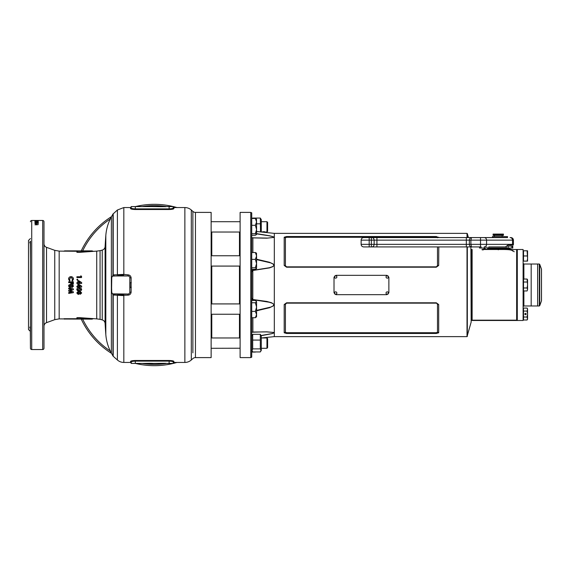 <?xml version="1.0" encoding="UTF-8"?>
<svg xmlns="http://www.w3.org/2000/svg" width="570" height="570" viewBox="0 0 570 570"><rect width="100%" height="100%" fill="white"/><g stroke="black" fill="none" stroke-linecap="round" stroke-linejoin="round"><path stroke-width="0.85" d="M239.471 337.967L239.471 314.241M239.471 303.917L239.471 266.083M239.471 255.759L239.471 232.033M211.784 337.967L211.784 314.241M211.784 303.917L211.784 266.083M211.784 255.759L211.784 232.033M105.821 334.497L105.821 235.503A675.343 675.343 0 0 0 105.101 246.575L105.101 323.425A675.343 675.343 0 0 0 105.821 334.497A45.172 45.172 0 0 0 111.364 353.072L112.946 355.929L112.946 294.669L111.592 292.211L111.421 287.28L111.592 277.79L112.946 275.331L112.946 214.071L117.391 210.009L117.391 274.704L123.833 274.37L128.058 274.847C129.867 275.054 130.879 276.051 131.114 277.846L131.114 292.154C130.886 293.942 129.867 294.947 128.058 295.153L123.825 295.303L123.833 362.442A9.683 9.683 0 0 1 117.391 359.991L117.391 295.296L113.209 294.925L111.798 292.581M105.821 235.503C106.326 228.912 108.172 222.72 111.364 216.928L112.946 214.071M192.881 352.851L192.881 211.413A3.869 3.869 0 0 0 195.453 212.396L211.135 212.396L211.135 357.604L195.453 357.604A3.869 3.869 0 0 0 192.881 358.587L191.306 359.991A9.683 9.683 0 0 1 184.865 362.442L173.9 362.442L173.259 363.09L173.259 362.057L173.259 363.411L131.178 363.411L131.178 362.057L131.178 363.411M184.865 362.442L184.865 207.558A9.683 9.683 0 0 1 191.306 210.009L191.306 359.991M105.101 246.575A3.869 3.869 0 0 1 102.237 250.095L100.064 250.679L100.064 319.321L102.237 319.905L102.237 250.095M105.101 323.425C104.901 321.637 103.947 320.461 102.237 319.905M112.554 293.7L113.209 294.925L113.209 356.264A1.29 1.29 0 0 1 112.946 355.929M100.064 319.321L96.729 318.879L96.729 251.121L79.971 252.318L76.9 252.318L76.9 251.27L59.173 251.121L54.756 250.337L46.533 247.344A3.869 3.869 0 0 1 43.99 243.711M63.997 318.73L76.9 318.73L76.9 317.682L79.971 317.682L79.907 318.096L91.891 319.143L79.8 318.081L77.456 318.081L77.456 319.036L59.173 318.879L54.756 319.663L46.533 322.656A3.869 3.869 0 0 0 43.99 326.289M96.729 251.121L100.064 250.679M63.997 251.121L77.456 250.964L77.456 251.919L79.8 251.919L91.891 250.857L64.545 250.857M63.997 251.27L64.545 250.964M96.729 318.879L79.971 317.682L92.867 318.879L91.891 319.143L64.545 319.036M177.135 207.615L176.7 207.487M175.553 207.167L174.285 206.832M172.959 206.504L172.176 206.326M169.525 205.77L169.14 205.699M170.558 205.977L169.931 205.848M169.611 205.784L168.506 205.585M169.718 205.806L168.827 205.642M167.502 205.407L166.583 205.264M166.184 205.2L168.136 205.513M164.053 204.915L163.255 204.822M159.885 204.523L160.576 204.573M157.954 204.409L156.643 204.359M155.282 204.338L154.47 204.331M154.349 365.669A80.669 80.669 0 0 0 176.935 362.442A80.669 80.669 0 0 1 135.389 363.411M154.349 204.331A80.669 80.669 0 0 1 176.935 207.558A80.669 80.669 0 0 0 135.389 206.589M30.438 328.833C29.64 327.586 29.59 326.938 30.288 326.888L30.438 348.249A1.29 1.29 0 0 0 31.728 349.538L42.7 349.538A1.29 1.29 0 0 0 43.99 348.249L43.99 221.751A1.29 1.29 0 0 0 42.7 220.462L42.7 349.538M30.438 269.574L30.438 259.435L30.438 269.574M30.438 298.951L30.438 300.426M30.438 259.435L30.288 243.112C29.59 243.069 29.64 242.421 30.438 241.167L30.438 348.249M30.438 221.751A1.29 1.29 0 0 1 31.728 220.462L42.7 220.462M36.587 220.505L34.913 220.476L36.587 220.505M34.955 220.597L38.268 220.597L34.955 220.811M37.1 221.039L34.955 221.217L38.268 221.217M37.1 220.939L34.955 220.939M34.955 220.868L38.268 220.868M36.088 221.217L38.268 220.946M36.088 221.124L38.268 221.124M37.314 221.459L34.955 221.573L37.314 221.573M36.587 222.222L38.268 221.979L34.913 221.979L36.587 222.222M35.461 222.578L38.268 222.564L37.193 222.307L35.461 222.884M34.955 222.963L34.955 223.597L38.268 223.29L34.955 222.963M36.402 223.739L35.846 224.138L36.402 223.739M37.314 224.544L34.955 224.772L37.314 224.772M72.625 278.994L71.948 280.383L72.532 280.989L73.459 279.029C73.323 277.562 72.511 276.771 71.022 276.657C69.504 276.749 68.692 277.533 68.571 279.015L69.462 280.967L70.082 280.383L69.405 279.008L71.022 277.469L72.625 278.994L71.948 280.426M73.338 284.074L72.504 284.074L72.504 282.649L71.613 282.649L71.613 284.074L70.78 284.074L70.78 282.649L68.692 282.649L68.692 281.815L73.338 281.815L73.338 284.074M71.428 285L69.832 284.558L68.742 285.257L68.571 286.14L69.996 287.708L71.193 287.073L72.141 287.472L73.459 286.14L72.789 284.943L71.043 285M70.096 290.75L73.338 289.703L73.338 288.847L68.692 288.064L68.692 288.905L71.628 289.396L68.692 290.344L68.692 291.149L71.628 292.096L68.692 292.581L68.692 293.4L73.338 292.638L73.338 291.797L70.096 290.75L73.338 289.66M81.546 277.554L76.9 277.554L76.9 276.742L80.776 276.742L80.776 275.823L81.546 276.3L81.546 277.554M76.843 279.635L77.349 280.134L77.855 279.635L77.349 279.129L76.843 279.635M78.703 280.661L81.667 282.585L81.667 283.454L78.632 283.454L78.632 283.867L76.9 283.454L76.9 282.62L77.855 282.62L77.855 280.661L78.703 280.661L81.667 282.606M78.632 287.024L78.632 287.444L76.9 287.024L76.9 286.19L77.855 286.19L77.855 284.223L78.703 284.223L81.667 286.154L81.667 287.024L78.632 287.024L81.667 287.002M79.893 285L77.855 284.231M76.786 289.439C77.064 290.615 77.876 291.135 79.223 290.985C80.577 291.127 81.389 290.6 81.667 289.41L81.033 288.235L79.18 287.857C77.834 287.722 77.035 288.249 76.786 289.439M76.786 292.952L78.204 294.462L79.401 293.849L80.356 294.234L81.667 292.944L80.363 291.626L79.401 292.004L78.204 291.398L76.786 292.952M112.874 293.878L128.015 294.035A1.874 1.874 0 0 0 129.817 292.232L129.817 277.768A1.874 1.874 0 0 0 128.015 275.966L113.558 275.966A1.874 1.874 0 0 0 111.756 277.768L111.606 288.099M111.592 277.79L111.578 282.748A64.538 64.538 0 0 0 111.578 287.252L111.756 292.232A1.874 1.874 0 0 0 113.558 294.035L118.532 294.206A64.538 64.538 0 0 0 123.042 294.206L128.015 294.035L128.058 295.153M192.881 217.149L192.881 211.413L191.306 210.009M184.865 207.558L173.9 207.558L173.9 208.577C173.622 209.105 172.033 209.411 169.126 209.511L135.311 209.511C132.397 209.411 130.801 209.097 130.53 208.577L130.893 208.898M135.311 209.511L135.311 208.877C132.774 208.777 131.399 208.463 131.178 207.943L131.178 206.589L131.178 207.943C131.178 206.568 131.178 206.568 131.178 207.943L130.53 208.577L130.53 207.558L123.833 207.558L123.833 274.37M130.737 361.18L130.53 362.442L123.833 362.442M173.259 363.411L173.259 362.057L173.9 361.423A0.648 0.634 0 0 0 173.259 362.057C173.031 361.537 171.655 361.223 169.126 361.123L135.311 361.123C132.782 361.223 131.406 361.537 131.178 362.057A0.648 0.634 0 0 0 130.53 361.423C130.808 360.895 132.404 360.589 135.311 360.489L169.126 360.489C172.04 360.589 173.629 360.903 173.9 361.423L173.537 361.102M173.693 208.82L173.9 208.577A0.648 0.634 0 0 1 173.259 207.943L173.259 206.589L131.178 206.589M169.824 360.504L169.183 360.489M30.438 238.531L28.5 240.469L28.5 329.531L30.438 331.469M30.438 310.565L30.438 326.902M111.991 276.927L113.209 275.075L114.371 274.811L123.825 274.697L123.056 275.353L118.809 275.716L117.399 274.74M134.606 209.496L135.247 209.511M134.698 208.869L133.708 208.798M132.995 208.698L132.375 208.57M131.862 208.421L131.492 208.264M173.9 207.558L173.259 206.91L173.081 208.178M135.311 206.589L135.311 208.877L169.126 208.877C171.648 208.777 173.024 208.463 173.259 207.943L173.259 206.589M130.53 362.442L131.178 363.09L131.349 361.822M172.567 361.579L172.945 361.736M129.967 288.099L129.996 287.252A64.538 64.538 0 0 0 129.996 282.748L131.285 282.741M129.839 278.196L129.817 277.768L131.114 277.846M128.058 274.847L128.015 275.966L123.042 275.794A64.538 64.538 0 0 0 118.532 275.794L112.874 276.122M79.8 251.919L79.971 252.318L85.13 251.548M86.419 251.42L92.867 251.121L91.891 250.857M111.521 216.636A80.669 80.669 0 0 0 81.254 250.857M81.254 319.143A80.669 80.669 0 0 0 111.521 353.364M137.719 206.062L136.18 206.404M136.828 206.255L135.603 206.54M137.641 206.076L136.75 206.269M140.227 205.578L138.097 205.984M142.571 205.193L141.773 205.314M145.229 204.844L143.925 205.008M152.311 204.352L150.822 204.409M151.777 204.373L152.903 204.345M77.456 318.081L76.9 317.682M77.456 319.036L76.9 318.73M77.456 250.964L76.9 251.27M77.456 251.919L76.9 252.318M131.114 292.154L129.817 292.232M123.042 294.206L123.825 295.303L117.399 295.26L118.809 294.284L123.056 294.647L117.869 294.612M113.558 275.966L114.371 274.811M114.371 295.189L113.558 294.035M123.833 295.631L117.399 295.26M113.209 213.736L113.209 275.075L112.554 276.3M121.26 294.32L118.532 294.206M118.532 275.794L121.26 275.68M117.869 275.388L123.056 275.353L123.042 275.794M36.594 220.462L37.713 220.476L36.587 220.469M34.955 221.573L34.955 221.117M36.594 221.751L37.713 221.979L35.461 221.979L36.587 222.393M37.713 222.108L38.268 222.293M36.145 222.856L38.268 222.877M34.913 222.863L35.775 222.329M37.713 222.877L36.694 222.578L37.713 222.571M35.589 223.333L34.955 223.597M37.271 222.984L38.268 223.597M35.846 224.138L36.402 224.138M37.314 224.573L38.268 224.587M159.785 204.516L160.17 204.537M151.371 204.388L152.261 204.359M139.529 205.699L139.158 205.77L139.529 205.699M139.6 205.692L138.724 205.856M136.693 206.283L136.23 206.39M78.204 294.462L76.786 292.873M81.667 292.866L80.356 294.149L79.401 293.764L78.204 294.377M78.931 292.952L78.282 292.146L77.62 292.937L78.261 293.657L78.931 292.952L78.282 292.211L77.62 292.937M80.833 292.923L80.306 292.374L79.764 292.937L80.313 293.429L80.833 292.923L80.306 292.446L79.764 292.937M79.223 290.985L79.223 290.928C77.876 291.07 77.064 290.565 76.786 289.396M81.667 289.368C81.389 290.55 80.577 291.07 79.223 290.928M80.833 289.432L79.173 288.648L77.62 289.389L77.933 289.938L79.223 290.166L80.833 289.432L79.173 288.684L77.62 289.432M78.632 287.415L77.855 287.415M77.855 287.024L76.9 287.002M80.213 286.183L78.632 285.164L78.632 286.19L80.213 286.19L78.632 285.164M76.9 282.642L77.855 282.62M77.855 280.704L78.703 280.704M78.632 282.62L80.213 282.642L78.632 281.594L78.632 282.62L80.213 282.62M76.843 279.685L77.349 279.186L77.855 279.685M76.9 276.82L80.776 276.742M80.776 275.909L81.546 276.386M73.338 292.567L68.692 293.322M71.628 292.096L68.692 291.092M71.628 289.396L68.692 288.869M69.996 287.708L68.571 286.133M68.92 285L69.996 284.558L71.193 285.178L72.889 285M73.459 286.126L72.141 287.444L71.193 287.052L69.996 287.679M70.716 286.133L70.067 285.385L69.405 286.133L70.046 286.874L70.716 286.147L70.067 285.385L69.405 286.133M72.625 286.104L72.098 285.62L71.549 286.126L72.105 286.639L72.625 286.119L72.098 285.627L71.549 286.133M68.692 281.851L73.338 281.851M69.405 279.008L70.082 280.426M68.571 279.072C68.692 277.604 69.504 276.828 71.022 276.735C72.511 276.849 73.323 277.633 73.459 279.086M165.799 206.589L162.315 206.703M165.706 206.703L159.928 206.547M159.486 206.547L151.406 206.547M161.716 206.703L151.185 206.589M143.462 206.547L148.001 206.547M147.096 206.547L146.112 206.547M138.995 206.547L145.535 206.547M161.944 206.589L162.536 206.547M153.337 363.453L138.93 363.453L150.508 363.297M165.706 363.297L147.096 363.453M153.359 363.453L151.506 363.297M252.531 218.467L252.702 218.061L252.396 218.467M261.281 232.004L261.281 219.607L260.312 218.061L260.504 231.919M256.571 223.811L260.312 223.811M252.702 218.061L260.312 218.061M260.312 351.939L261.281 350.393L261.281 335.873L260.312 334.326L260.312 348.883L261.003 350.408L260.312 351.939L252.702 351.939L251.733 350.393M252.702 351.939L252.011 350.408L252.702 348.883L252.702 334.326L251.733 335.873M260.312 340.076L252.702 340.076M260.312 334.326L252.702 334.326M260.312 348.883L252.702 348.883M527.1 261.124L527.564 261.124L527.564 258.538L527.1 261.124L523.524 261.124L523.524 250.793L527.1 250.793L527.564 258.538L527.564 250.793L527.1 250.793M527.1 255.959L523.524 255.959M527.1 290.964L527.564 289.474L527.1 290.964L523.524 290.964L523.524 279.036L527.1 279.036L527.564 285L527.564 279.834L527.1 279.036M527.564 289.474L527.564 285L527.1 287.978L527.564 289.474M527.1 287.978L523.524 287.978M527.1 282.022L523.524 282.022M492.972 237.569L507.521 237.569L507.521 236.6L492.423 236.6L492.423 237.569L492.972 237.569L492.972 236.6M486.794 246.924L486.794 248.021L506.295 248.021L506.295 246.789M507.457 246.083L512.779 246.083L512.779 248.021L506.295 248.021M485.241 248.021L479.527 248.021L479.527 246.924M361.123 240.148L361.123 244.345L369.189 244.345L369.189 240.148L361.123 240.148C361.273 238.581 362.135 237.719 363.703 237.569L507.521 237.569M512.437 244.986A2.579 2.422 -90 0 0 512.516 244.345L513.428 244.345L513.342 244.986L508.091 244.986L505.426 246.924L489.089 246.924M369.189 246.924L369.189 244.345L480.517 244.345L480.517 246.924L369.189 246.924C362.527 246.924 362.527 246.924 369.189 246.924L363.703 246.924C362.135 246.767 361.273 245.912 361.123 244.345M485.676 237.569L489.359 237.569M490.293 237.569L480.517 237.569L480.517 240.148L369.189 240.148L369.189 237.569M469.374 244.345C469.552 245.927 470.271 246.789 471.532 246.924L470.898 244.345L470.898 240.148L471.532 237.569C470.271 237.704 469.552 238.559 469.374 240.148L469.374 244.345M493.1 234.726L493.1 234.078L503.424 234.078L503.424 234.726L493.1 234.726L493.1 235.374L503.424 235.374L503.424 234.726M493.1 236.6L503.424 236.6M541.5 300.732L541.5 269.268L541.471 300.889L541.471 269.111L539.726 264.323L539.726 305.677L539.305 305.976L539.305 264.024L537.631 264.024L537.631 305.976L537.631 264.024L531.176 264.024L531.176 305.976L531.176 264.024L523.88 264.024L523.88 279.036M523.11 249.503L523.11 320.497L523.11 249.503L517.296 249.503L517.296 320.497L516.655 320.497L516.655 249.503L516.976 320.169L516.976 249.831L516.976 320.169L471.803 320.169L471.803 249.831L471.476 320.497L471.476 249.503L472.124 249.503L471.803 320.169L472.124 249.503L472.124 320.497L516.655 320.497L516.655 249.503L482.868 249.503C481.529 249.518 481.614 249.674 483.125 249.974M467.015 237.569L467.015 233.372L274.32 233.372L274.32 336.628L467.015 336.628L471.155 322.107L470.898 246.924M467.015 233.372L467.329 237.569M251.733 237.825L267.658 238.082L273.878 237.426L272.994 236.685L269.56 235.866L256.571 233.85M258.36 234.092L261.238 234.498M262.342 234.662L265.485 235.146M266.325 235.282L267.551 235.495M268.37 235.638L269.596 235.873M271.99 236.393L272.595 236.564M250.764 212.396L251.733 212.845L251.733 357.155L250.764 357.604L250.764 212.396L240.113 212.396L240.113 357.604L250.764 357.604M468.39 237.569L467.329 233.607M438.793 246.924L438.693 265.456L436.307 267.202L286.582 267.202L284.195 265.456L284.195 237.213L286.582 236.536L436.307 236.536L438.701 237.569M436.307 302.798L286.582 302.798L284.195 304.544L284.195 332.787L286.582 333.464L436.307 333.464L438.693 332.787L438.693 304.544L436.307 302.798L437.482 304.316L437.482 332.239L436.307 332.709L286.582 332.709L285.406 332.239L285.406 304.316L286.582 303.147L436.307 303.147M274.32 233.372L256.571 231.506M256.571 233.629L269.453 235.738L273.272 236.728L274.013 237.377L266.867 238.174L251.733 237.861M256.571 259.215L269.453 262.243L273.272 264.038L274.013 265.478L272.845 266.653L269.596 267.879L252.888 270.479L251.733 271.926M251.733 298.074L252.888 299.521L266.746 301.445L271.434 302.706L273.949 304.366L273.415 305.848L269.596 307.707L256.571 310.785M251.733 332.139L266.746 331.826L273.771 332.46L273.878 332.966L272.225 333.614L261.181 335.694M274.32 336.628L261.559 337.967M438.693 237.213L437.482 237.761L436.307 237.291L286.582 237.291L285.406 237.761L285.406 265.684L286.582 266.853L436.307 266.853L437.482 265.684L437.482 246.924M437.482 265.684L438.693 265.456M284.195 265.456L285.406 265.684M284.195 237.213L285.406 237.761M438.693 304.544L437.482 304.316M438.693 332.787L437.482 332.239M285.406 332.239L284.195 332.787M285.406 304.316L284.195 304.544M252.816 332.039L251.733 332.175M261.081 335.523L272.097 333.578L273.792 332.966L273.685 332.474L266.618 331.897L252.923 332.032M251.733 270.508L269.453 267.722L272.716 266.589L273.942 265.47L273.165 264.081L270.643 262.863L256.571 259.614M256.571 310.386L270.793 307.08L273.308 305.812L273.878 304.373L272.574 303.34L269.311 302.243L251.733 299.492M270.109 334.027L269.396 334.17M267.679 334.483L266.66 334.661M265.086 334.918L263.931 335.096M252.816 299.877L252.816 270.123M252.888 238.039L252.888 252.517M262.77 231.719L264.701 231.719L262.77 231.719M266.959 221.702L267.608 222.35L267.608 231.384L266.959 232.033L266.959 221.702L261.281 221.702M251.733 235.268L255.374 235.268L256.571 234.491L255.374 233.714L256.571 229.518L255.374 225.314L256.571 221.887L256.45 219.001M256.571 234.491L256.571 221.887L255.374 218.467L251.733 218.467M255.374 218.467L256.571 219.243M255.374 225.314L251.733 225.314M255.374 233.714L251.733 233.714M251.733 269.325L255.374 269.325L256.571 268.548L255.374 267.772L256.571 263.568L255.374 259.364L256.571 255.944L256.45 253.059M256.571 268.548L256.571 255.944L255.374 252.517L251.733 252.517M255.374 252.517L256.571 253.294M255.374 259.364L251.733 259.364M255.374 267.772L251.733 267.772M256.3 317.098L256.571 316.557L255.374 317.718L251.733 317.718M255.374 317.718L256.571 314.555L255.374 311.391L251.733 311.391M255.374 311.391L256.571 307.073L255.374 302.756L251.733 302.756M255.374 302.756L256.571 301.601L255.374 300.44L251.733 300.44M256.571 301.601L256.571 316.557M240.113 338.038L240.113 348.298M255.374 352.075L251.733 352.075M266.959 337.967L267.608 338.616L267.608 347.65L266.959 348.298L266.959 337.967L261.281 337.967M524.849 314.041A0.648 0.648 0 0 0 525.497 314.69A0.648 0.648 0 0 0 526.139 314.041A0.648 0.648 0 0 0 525.497 313.393A0.648 0.648 0 0 0 524.849 314.041M523.524 317.02L523.524 308.078L527.1 308.078L527.564 309.567L527.1 311.063L527.564 314.041L527.1 317.02L523.524 317.02L523.524 320.005L527.1 320.005L527.564 318.516L527.564 308.876L527.1 308.078M527.1 311.063L523.524 311.063M527.1 320.005L527.564 319.207L527.1 317.02M387.258 275.645L386.346 276.022L385.968 276.92L386.346 277.832L387.258 278.21L388.17 277.832L388.548 276.927L388.17 276.022L387.258 275.645M387.258 291.79L386.346 292.168L385.968 293.073L386.346 293.978L387.258 294.355L388.17 293.978L388.548 293.073L388.17 292.168L387.258 291.79M335.63 291.79L334.718 292.168L334.341 293.073L334.711 293.978L335.63 294.355L336.542 293.978L336.92 293.073L336.542 292.168L335.63 291.79M335.63 275.645L334.718 276.022L334.341 276.92L334.711 277.832L335.63 278.21L336.542 277.832L336.92 276.927L336.542 276.022L335.63 275.645M386.937 275.331L335.951 275.331L334.013 277.248L334.013 292.752L335.951 294.669L386.937 294.669L388.868 292.752L388.868 277.248L386.937 275.331M488.967 248.862L509.509 248.862L511.44 249.503L509.509 248.862L493.121 248.862L492.444 249.268L509.352 249.503L482.868 249.503M517.296 249.503L493.955 249.503M514.197 251.769C512.537 249.924 508.54 249.168 502.206 249.503L502.206 249.503C508.54 249.168 512.537 249.924 514.197 251.769M507.557 248.862L498.258 248.862C510.243 248.862 510.243 248.862 498.258 248.862L493.121 248.862L492.045 249.51M489.537 249.51L488.875 249.268C484.001 249.168 482.341 249.268 483.894 249.575C482.412 249.268 484.072 249.168 488.875 249.268L487.763 248.862L492.444 249.268L489.537 249.51L487.763 248.862L490.485 249.51M488.697 248.862L493.121 248.862M498.258 249.831L498.258 248.862M211.463 337.967L211.463 314.241M211.463 303.917L211.463 266.083M211.463 255.759L211.463 232.033M111.364 216.928L111.364 353.072M195.453 212.396L195.453 357.604M54.756 319.663L54.756 250.337M46.533 247.344L46.533 322.656M142.265 363.453A79.38 79.38 0 0 0 166.704 363.411M166.704 206.589A79.38 79.38 0 0 0 142.265 206.547M31.728 220.462L31.728 349.538M59.173 251.121L59.173 318.879M173.9 361.423L173.9 362.442M169.126 209.511L169.126 206.589M169.126 360.489L169.126 363.411M135.311 360.489L135.311 363.411M110.302 218.958A79.38 79.38 0 0 0 82.686 250.857M82.686 319.143A79.38 79.38 0 0 0 110.302 351.035M131.285 287.259L129.996 287.252M488.732 246.924L488.732 248.021M508.112 246.083L508.112 248.021M511.903 246.083L511.903 248.021M481.116 246.924L481.116 248.021M513.428 244.345L513.428 240.148L512.516 240.148A2.579 2.422 -90 0 0 510.086 237.569M484.158 246.924A2.579 2.422 90 0 0 486.58 244.345L512.516 244.345L512.516 240.148L480.517 240.148L480.517 244.345L486.58 244.345L486.58 240.148A2.579 2.422 -90 0 0 484.158 237.569M466.331 246.924L466.331 237.569M376.934 246.924L376.934 237.569M371.904 246.924C373.257 246.767 374.005 245.912 374.141 244.345L374.141 240.148C374.005 238.581 373.257 237.719 371.904 237.569M371.341 246.924L371.341 237.569M467.015 336.628L467.015 246.924M467.329 246.924L467.329 336.393M239.792 337.967L239.792 314.241M239.792 303.917L239.792 266.083M239.792 255.759L239.792 232.033M252.888 317.718L252.888 331.961M436.307 237.291L436.307 236.536M286.582 236.536L286.582 237.291M436.307 333.464L436.307 332.709M286.582 332.709L286.582 333.464M523.88 290.964L523.88 305.976L523.431 306.425M113.209 356.264L117.391 359.991M63.997 318.879L64.545 319.143M123.833 207.558L117.391 210.009M130.53 207.558L131.178 206.91M492.423 236.6L492.423 237.569M513.428 240.148C513.271 238.581 512.416 237.719 510.848 237.569M494.389 236.408L494.389 235.374M492.423 248.862L492.423 248.021M504.101 248.862L504.101 248.021M502.134 236.408L502.134 235.374M539.305 305.976L523.88 305.976M251.733 332.239L263.404 331.868M251.733 237.761L263.333 238.132M523.88 264.024L523.431 263.575M523.11 320.497L517.296 320.497M541.471 300.889L539.726 305.677M539.305 264.024L539.726 264.323M488.469 248.021L488.469 248.862M485.241 246.924L485.241 248.862M261.559 232.033L266.959 232.033M211.135 221.702L240.113 221.702M211.135 232.033L240.113 232.033M211.135 255.759L240.113 255.759M211.135 266.083L240.113 266.083M211.135 303.917L240.113 303.917M211.135 314.241L240.113 314.241M211.135 348.298L240.113 348.227M261.281 348.298L266.959 348.298M211.135 337.967L239.856 337.967M482.377 249.518L484.571 248.862M511.49 249.503L509.551 248.862M512.601 251.057C512.473 249.981 509.01 249.461 502.206 249.503"/></g></svg>
